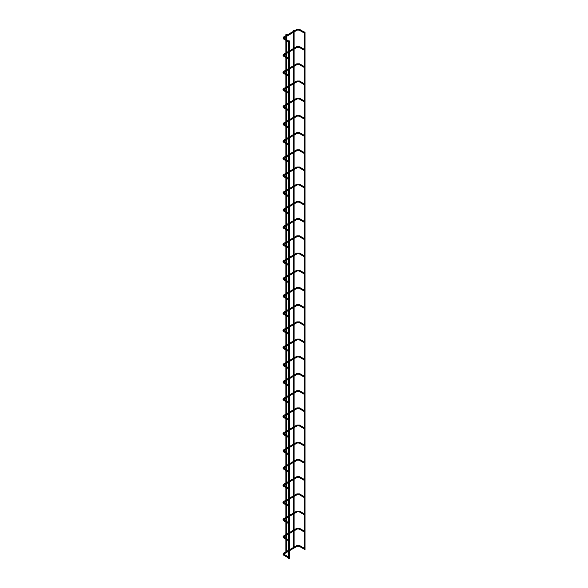<?xml version="1.0" encoding="UTF-8"?>
<svg xmlns="http://www.w3.org/2000/svg" width="588" height="588" viewBox="0 0 588 588"><rect width="100%" height="100%" fill="white"/><g stroke="black" fill="none" stroke-linecap="round" stroke-linejoin="round"><path stroke-width="0.88" d="M304.202 32.487L304.202 33.002M288.73 41.417L288.73 41.932M304.202 32.017L304.319 549.831L305.003 549.67L305.003 32.017L304.202 32.017L305.003 32.017M293.721 548.244L294.11 548.016M293.427 30.525L294.11 30.355L293.427 30.525M289.414 558.438L288.73 558.6L288.73 40.947L289.531 40.947L288.73 40.947M304.202 49.693L304.202 50.208M288.73 58.624L288.73 59.138M304.202 66.892L304.202 67.414M288.73 75.823L288.73 76.337M304.202 84.099L304.202 84.613M288.73 93.029L288.73 93.543M304.202 101.305L304.202 101.82M288.73 110.235L288.73 110.75M304.202 118.511L304.202 119.026M288.73 127.442L288.73 127.956M304.202 135.718L304.202 136.232M288.73 144.641L288.73 145.162M304.202 152.917L304.202 153.431M288.73 161.847L288.73 162.362M304.202 170.123L304.202 170.638M288.73 179.053L288.73 179.568M304.202 187.329L304.202 187.844M288.73 196.26L288.73 196.774M304.202 204.536L304.202 205.05M288.73 213.459L288.73 213.981M304.202 221.735L304.202 222.257M288.73 230.665L288.73 231.18M304.202 238.941L304.202 239.456M288.73 247.871L288.73 248.386M304.202 256.147L304.202 256.662M288.73 265.078L288.73 265.592M304.202 273.354L304.202 273.868M288.73 282.277L288.73 282.799M304.202 290.553L304.202 291.075M288.73 299.483L288.73 299.998M304.202 307.759L304.202 308.274M288.73 316.689L288.73 317.204M304.202 324.966L304.202 325.48M288.73 333.896L288.73 334.41M304.202 342.172L304.202 342.686M288.73 351.102L288.73 351.617M304.202 359.371L304.202 359.893M288.73 368.301L288.73 368.823M304.202 376.577L304.202 377.092M288.73 385.507L288.73 386.022M304.202 393.784L304.202 394.298M288.73 402.714L288.73 403.228M304.202 410.99L304.202 411.504M288.73 419.92L288.73 420.435M304.202 428.196L304.202 428.711M288.73 437.119L288.73 437.641M304.202 445.395L304.202 445.917M288.73 454.326L288.73 454.84M304.202 462.602L304.202 463.116M288.73 471.532L288.73 472.046M304.202 479.808L304.202 480.322M288.73 488.738L288.73 489.253M304.202 497.014L304.202 497.529M288.73 505.937L288.73 506.459M304.202 514.213L304.202 514.735M288.73 523.144L288.73 523.658M304.202 531.42L304.202 531.934M288.73 540.35L288.73 540.864M304.202 548.626L304.202 549.141M288.73 557.556L288.73 558.071M286.268 552.544L286.657 552.316M285.974 34.824L286.657 34.655L285.974 34.824M299.351 30.076L299.637 29.584M296.999 30.076L296.719 29.584M283.938 37.669L283.607 37.154M284.173 38.514L283.886 38.999M299.351 47.275L299.637 46.79M296.999 47.275L296.719 46.79M283.938 54.875L283.607 54.361M284.173 55.72L283.886 56.205M299.351 64.482L299.637 63.989M296.999 64.482L296.719 63.989M283.938 72.074L283.607 71.56M284.173 72.919L283.886 73.412M299.351 81.688L299.637 81.195M296.999 81.688L296.719 81.195M283.938 89.28L283.607 88.766M284.173 90.126L283.886 90.618M299.351 98.894L299.637 98.402M296.999 98.894L296.719 98.402M283.938 106.487L283.607 105.972M284.173 107.332L283.886 107.824M299.351 116.093L299.637 115.608M296.999 116.093L296.719 115.608M283.938 123.693L283.607 123.179M284.173 124.538L283.886 125.023M299.351 133.3L299.637 132.814M296.999 133.3L296.719 132.814M283.938 140.892L283.607 140.378M284.173 141.737L283.886 142.23M299.351 150.506L299.637 150.013M296.999 150.506L296.719 150.013M283.938 158.099L283.607 157.584M284.173 158.944L283.886 159.436M299.351 167.712L299.637 167.22M296.999 167.712L296.719 167.22M283.938 175.305L283.607 174.79M284.173 176.15L283.886 176.643M299.351 184.919L299.637 184.426M296.999 184.919L296.719 184.426M283.938 192.511L283.607 191.997M284.173 193.356L283.886 193.842M299.351 202.118L299.637 201.633M296.999 202.118L296.719 201.633M283.938 209.71L283.607 209.203M284.173 210.555L283.886 211.048M299.351 219.324L299.637 218.832M296.999 219.324L296.719 218.832M283.938 226.917L283.607 226.402M284.173 227.762L283.886 228.254M299.351 236.53L299.637 236.038M296.999 236.53L296.719 236.038M283.938 244.123L283.607 243.608M284.173 244.968L283.886 245.461M299.351 253.737L299.637 253.244M296.999 253.737L296.719 253.244M283.938 261.329L283.607 260.815M284.173 262.174L283.886 262.66M299.351 270.936L299.637 270.451M296.999 270.936L296.719 270.451M283.938 278.528L283.607 278.021M284.173 279.381L283.886 279.866M299.351 288.142L299.637 287.65M296.999 288.142L296.719 287.65M283.938 295.735L283.607 295.22M284.173 296.58L283.886 297.072M299.351 305.348L299.637 304.856M296.999 305.348L296.719 304.856M283.938 312.941L283.607 312.426M284.173 313.786L283.886 314.279M299.351 322.555L299.637 322.062M296.999 322.555L296.719 322.062M283.938 330.147L283.607 329.633M284.173 330.993L283.886 331.485M299.351 339.754L299.637 339.269M296.999 339.754L296.719 339.269M283.938 347.354L283.607 346.839M284.173 348.199L283.886 348.684M299.351 356.96L299.637 356.475M296.999 356.96L296.719 356.475M283.938 364.553L283.607 364.038M284.173 365.398L283.886 365.89M299.351 374.166L299.637 373.674M296.999 374.166L296.719 373.674M283.938 381.759L283.607 381.245M284.173 382.604L283.886 383.097M299.351 391.373L299.637 390.88M296.999 391.373L296.719 390.88M283.938 398.965L283.607 398.451M284.173 399.811L283.886 400.303M299.351 408.579L299.637 408.087M296.999 408.579L296.719 408.087M283.938 416.172L283.607 415.657M284.173 417.017L283.886 417.502M299.351 425.778L299.637 425.293M296.999 425.778L296.719 425.293M283.938 433.371L283.607 432.864M284.173 434.216L283.886 434.708M299.351 442.985L299.637 442.492M296.999 442.985L296.719 442.492M283.938 450.577L283.607 450.063M284.173 451.422L283.886 451.915M299.351 460.191L299.637 459.698M296.999 460.191L296.719 459.698M283.938 467.783L283.607 467.269M284.173 468.629L283.886 469.121M299.351 477.397L299.637 476.905M296.999 477.397L296.719 476.905M283.938 484.99L283.607 484.475M284.173 485.835L283.886 486.32M299.351 494.596L299.637 494.111M296.999 494.596L296.719 494.111M283.938 502.189L283.607 501.682M284.173 503.034L283.886 503.526M299.351 511.803L299.637 511.31M296.999 511.803L296.719 511.31M283.938 519.395L283.607 518.881M284.173 520.24L283.886 520.733M299.351 529.009L299.637 528.516M296.999 529.009L296.719 528.516M283.938 536.601L283.607 536.087M284.173 537.447L283.886 537.939M299.351 546.215L299.637 545.723M296.999 546.215L296.719 545.723M283.938 553.808L283.607 553.293M284.173 554.653L283.886 555.145M304.172 32.994L299.152 30.091L297.197 30.091L283.798 38L288.73 41.013M304.202 32.083L299.557 29.4L296.8 29.4L283.688 36.97L282.997 38L283.688 39.021L288.708 41.917M294.11 547.23L294.11 530.817M294.11 530.023L294.11 513.611M294.11 512.817L294.11 496.404M294.11 495.618L294.11 479.198M294.11 478.411L294.11 461.992M294.11 461.205L294.11 444.793M294.11 443.999L294.11 427.586M294.11 426.8L294.11 410.38M294.11 409.593L294.11 393.174M294.11 392.387L294.11 375.975M294.11 375.181L294.11 358.768M294.11 357.974L294.11 341.562M294.11 340.775L294.11 324.356M294.11 323.569L294.11 307.156M294.11 306.363L294.11 289.95M294.11 289.024L294.11 272.744M294.11 271.818L294.11 255.537M294.11 254.611L294.11 238.331M294.11 237.412L294.11 221.132M294.11 220.206L294.11 203.926M294.11 203L294.11 186.719M294.11 185.793L294.11 169.513M294.11 168.594L294.11 152.314M294.11 151.388L294.11 135.108M294.11 134.182L294.11 117.901M294.11 116.975L294.11 100.695M294.11 99.776L294.11 83.496M294.11 82.57L294.11 66.29M294.11 65.364L294.11 49.083M294.11 48.157L294.11 31.877M294.11 30.951L294.11 30.355M293.309 547.553L293.309 531.273M293.309 530.354L293.309 514.074M293.309 513.148L293.309 496.867M293.309 495.941L293.309 479.661M293.309 478.735L293.309 462.455M293.309 461.536L293.309 445.256M293.309 444.33L293.309 428.049M293.309 427.123L293.309 410.843M293.309 409.917L293.309 393.637M293.309 392.71L293.309 376.438M293.309 375.511L293.309 359.231M293.309 358.305L293.309 342.025M293.309 341.099L293.309 324.819M293.309 323.892L293.309 307.612M293.309 306.693L293.309 290.413M293.309 289.487L293.309 273.207M293.309 272.281L293.309 256M293.309 255.074L293.309 238.794M293.309 237.875L293.309 221.595M293.309 220.669L293.309 204.389M293.309 203.463L293.309 187.182M293.309 186.256L293.309 169.976M293.309 169.057L293.309 152.777M293.309 151.851L293.309 135.571M293.309 134.645L293.309 118.364M293.309 117.438L293.309 101.158M293.309 100.232L293.309 83.952M293.309 83.033L293.309 66.753M293.309 65.827L293.309 49.546M293.309 48.62L293.309 32.34M293.309 31.414L293.309 30.355M289.531 558.6L289.531 40.947M304.172 50.193L299.152 47.297L297.197 47.297L289.531 51.722M304.202 49.289L299.557 46.606L296.8 46.606L289.531 50.803M288.73 58.212L283.798 55.198L288.73 52.185M288.708 59.123L283.688 56.227L282.997 55.198L283.688 54.177L288.73 51.259M304.172 67.4L299.152 64.504L297.197 64.504L289.531 68.928M304.202 66.488L299.557 63.813L296.8 63.813L289.531 68.002M288.73 75.418L283.798 72.405L288.73 69.391M288.708 76.33L283.688 73.434L282.997 72.405L283.688 71.376L288.73 68.465M304.172 84.606L299.152 81.71L297.197 81.71L289.531 86.135M304.202 83.694L299.557 81.012L296.8 81.012L289.531 85.209M288.73 92.625L283.798 89.611L288.73 86.598M288.708 93.536L283.688 90.633L282.997 89.611L283.688 88.582L288.73 85.672M304.172 101.812L299.152 98.909L297.197 98.909L289.531 103.341M304.202 100.901L299.557 98.218L296.8 98.218L289.531 102.415M288.73 109.831L283.798 106.818L288.73 103.804M288.708 110.735L283.688 107.839L282.997 106.818L283.688 105.789L288.73 102.878M304.172 119.011L299.152 116.115L297.197 116.115L289.531 120.54M304.202 118.107L299.557 115.424L296.8 115.424L289.531 119.621M288.73 127.03L283.798 124.017L288.73 121.003M288.708 127.941L283.688 125.046L282.997 124.017L283.688 122.995L288.73 120.084M304.172 136.218L299.152 133.322L297.197 133.322L289.531 137.746M304.202 135.306L299.557 132.631L296.8 132.631L289.531 136.82M288.73 144.236L283.798 141.223L288.73 138.209M288.708 145.148L283.688 142.252L282.997 141.223L283.688 140.201L288.73 137.283M304.172 153.424L299.152 150.528L297.197 150.528L289.531 154.953M304.202 152.512L299.557 149.83L296.8 149.83L289.531 154.027M288.73 161.443L283.798 158.429L288.73 155.416M288.708 162.354L283.688 159.458L282.997 158.429L283.688 157.4L288.73 154.49M304.172 170.63L299.152 167.727L297.197 167.727L289.531 172.159M304.202 169.719L299.557 167.036L296.8 167.036L289.531 171.233M288.73 178.649L283.798 175.636L288.73 172.622M288.708 179.561L283.688 176.657L282.997 175.636L283.688 174.607L288.73 171.696M304.172 187.829L299.152 184.933L297.197 184.933L289.531 189.358M304.202 186.925L299.557 184.242L296.8 184.242L289.531 188.439M288.73 195.855L283.798 192.835L288.73 189.821M288.708 196.759L283.688 193.864L282.997 192.835L283.688 191.813L288.73 188.902M304.172 205.036L299.152 202.14L297.197 202.14L289.531 206.564M304.202 204.124L299.557 201.449L296.8 201.449L289.531 205.638M288.73 213.054L283.798 210.041L288.73 207.027M288.708 213.966L283.688 211.07L282.997 210.041L283.688 209.019L288.73 206.101M304.172 222.242L299.152 219.346L297.197 219.346L289.531 223.771M304.202 221.331L299.557 218.648L296.8 218.648L289.531 222.845M288.73 230.261L283.798 227.247L288.73 224.234M288.708 231.172L283.688 228.276L282.997 227.247L283.688 226.218L288.73 223.308M304.172 239.448L299.152 236.552L297.197 236.552L289.531 240.977M304.202 238.537L299.557 235.854L296.8 235.854L289.531 240.051M288.73 247.467L283.798 244.454L288.73 241.44M288.708 248.379L283.688 245.475L282.997 244.454L283.688 243.425L288.73 240.514M304.172 256.655L299.152 253.751L297.197 253.751L289.531 258.183M304.202 255.743L299.557 253.06L296.8 253.06L289.531 257.257M288.73 264.673L283.798 261.66L288.73 258.639M288.708 265.578L283.688 262.682L282.997 261.66L283.688 260.631L288.73 257.72M304.172 273.854L299.152 270.958L297.197 270.958L289.531 275.382M304.202 272.95L299.557 270.267L296.8 270.267L289.531 274.464M288.73 281.873L283.798 278.859L288.73 275.846M288.708 282.784L283.688 279.888L282.997 278.859L283.688 277.837L288.73 274.919M304.172 291.06L299.152 288.164L297.197 288.164L289.531 292.589M304.202 290.149L299.557 287.473L296.8 287.473L289.531 291.663M288.73 299.079L283.798 296.065L288.73 293.052M288.708 299.99L283.688 297.094L282.997 296.065L283.688 295.036L288.73 292.126M304.172 308.266L299.152 305.37L297.197 305.37L289.531 309.795M304.202 307.355L299.557 304.672L296.8 304.672L289.531 308.869M288.73 316.285L283.798 313.272L288.73 310.258M288.708 317.197L283.688 314.293L282.997 313.272L283.688 312.243L288.73 309.332M304.172 325.473L299.152 322.569L297.197 322.569L289.531 327.001M304.202 324.561L299.557 321.879L296.8 321.879L289.531 326.075M288.73 333.492L283.798 330.478L288.73 327.465M288.708 334.396L283.688 331.5L282.997 330.478L283.688 329.449L288.73 326.538M304.172 342.672L299.152 339.776L297.197 339.776L289.531 344.2M304.202 341.768L299.557 339.085L296.8 339.085L289.531 343.282M288.73 350.691L283.798 347.677L288.73 344.664M288.708 351.602L283.688 348.706L282.997 347.677L283.688 346.655L288.73 343.737M304.172 359.878L299.152 356.982L297.197 356.982L289.531 361.407M304.202 358.967L299.557 356.291L296.8 356.291L289.531 360.481M288.73 367.897L283.798 364.883L288.73 361.87M288.708 368.808L283.688 365.912L282.997 364.883L283.688 363.862L288.73 360.944M304.172 377.084L299.152 374.189L297.197 374.189L289.531 378.613M304.202 376.173L299.557 373.49L296.8 373.49L289.531 377.687M288.73 385.103L283.798 382.09L288.73 379.076M288.708 386.015L283.688 383.119L282.997 382.09L283.688 381.061L288.73 378.15M304.172 394.291L299.152 391.387L297.197 391.387L289.531 395.82M304.202 393.379L299.557 390.697L296.8 390.697L289.531 394.893M288.73 402.31L283.798 399.296L288.73 396.283M288.708 403.214L283.688 400.318L282.997 399.296L283.688 398.267L288.73 395.356M304.172 411.49L299.152 408.594L297.197 408.594L289.531 413.019M304.202 410.586L299.557 407.903L296.8 407.903L289.531 412.1M288.73 419.516L283.798 416.495L288.73 413.482M288.708 420.42L283.688 417.524L282.997 416.495L283.688 415.473L288.73 412.563M304.172 428.696L299.152 425.8L297.197 425.8L289.531 430.225M304.202 427.785L299.557 425.109L296.8 425.109L289.531 429.299M288.73 436.715L283.798 433.701L288.73 430.688M288.708 437.626L283.688 434.73L282.997 433.701L283.688 432.68L288.73 429.762M304.172 445.902L299.152 443.007L297.197 443.007L289.531 447.431M304.202 444.991L299.557 442.308L296.8 442.308L289.531 446.505M288.73 453.921L283.798 450.908L288.73 447.894M288.708 454.833L283.688 451.937L282.997 450.908L283.688 449.879L288.73 446.968M304.172 463.109L299.152 460.213L297.197 460.213L289.531 464.638M304.202 462.197L299.557 459.515L296.8 459.515L289.531 463.712M288.73 471.128L283.798 468.114L288.73 465.101M288.708 472.039L283.688 469.136L282.997 468.114L283.688 467.085L288.73 464.175M304.172 480.308L299.152 477.412L297.197 477.412L289.531 481.844M304.202 479.404L299.557 476.721L296.8 476.721L289.531 480.918M288.73 488.334L283.798 485.32L288.73 482.3M288.708 489.238L283.688 486.342L282.997 485.32L283.688 484.291L288.73 481.381M304.172 497.514L299.152 494.618L297.197 494.618L289.531 499.043M304.202 496.61L299.557 493.927L296.8 493.927L289.531 498.124M288.73 505.533L283.798 502.52L288.73 499.506M288.708 506.444L283.688 503.548L282.997 502.52L283.688 501.498L288.73 498.58M304.172 514.72L299.152 511.825L297.197 511.825L289.531 516.249M304.202 513.809L299.557 511.126L296.8 511.126L289.531 515.323M288.73 522.739L283.798 519.726L288.73 516.712M288.708 523.651L283.688 520.755L282.997 519.726L283.688 518.697L288.73 515.786M304.172 531.927L299.152 529.031L297.197 529.031L289.531 533.456M304.202 531.015L299.557 528.333L296.8 528.333L289.531 532.53M288.73 539.946L283.798 536.932L288.73 533.919M288.708 540.857L283.688 537.954L282.997 536.932L283.688 535.903L288.73 532.993M304.172 549.133L299.152 546.23L297.197 546.23L289.531 550.662M304.202 548.222L299.557 545.539L296.8 545.539L289.531 549.736M288.73 557.152L283.798 554.139L288.73 551.118M288.708 558.056L283.688 555.16L282.997 554.139L283.688 553.11L288.73 550.199M286.657 551.529L286.657 539.674M286.657 538.748L286.657 535.117M286.657 534.323L286.657 522.467M286.657 521.541L286.657 517.91M286.657 517.124L286.657 505.261M286.657 504.335L286.657 500.704M286.657 499.918L286.657 488.055M286.657 487.136L286.657 483.498M286.657 482.711L286.657 470.856M286.657 469.93L286.657 466.299M286.657 465.505L286.657 453.649M286.657 452.723L286.657 449.092M286.657 448.306L286.657 436.443M286.657 435.517L286.657 431.886M286.657 431.1L286.657 419.237M286.657 418.318L286.657 414.68M286.657 413.893L286.657 402.038M286.657 401.112L286.657 397.481M286.657 396.687L286.657 384.831M286.657 383.905L286.657 380.274M286.657 379.48L286.657 367.625M286.657 366.699L286.657 363.068M286.657 362.281L286.657 350.419M286.657 349.493L286.657 345.862M286.657 345.075L286.657 333.212M286.657 332.293L286.657 328.663M286.657 327.869L286.657 316.013M286.657 315.087L286.657 311.456M286.657 310.662L286.657 298.807M286.657 297.881L286.657 294.25M286.657 293.324L286.657 281.601M286.657 280.674L286.657 277.044M286.657 276.117L286.657 264.394M286.657 263.475L286.657 259.837M286.657 258.918L286.657 247.195M286.657 246.269L286.657 242.638M286.657 241.712L286.657 229.989M286.657 229.063L286.657 225.432M286.657 224.506L286.657 212.782M286.657 211.856L286.657 208.226M286.657 207.299L286.657 195.576M286.657 194.657L286.657 191.019M286.657 190.1L286.657 178.377M286.657 177.451L286.657 173.82M286.657 172.894L286.657 161.171M286.657 160.245L286.657 156.614M286.657 155.688L286.657 143.964M286.657 143.038L286.657 139.407M286.657 138.481L286.657 126.758M286.657 125.832L286.657 122.201M286.657 121.282L286.657 109.559M286.657 108.633L286.657 105.002M286.657 104.076L286.657 92.353M286.657 91.427L286.657 87.796M286.657 86.87L286.657 75.146M286.657 74.22L286.657 70.589M286.657 69.663L286.657 57.94M286.657 57.014L286.657 53.383M286.657 52.457L286.657 40.734M286.657 39.815L286.657 36.177M286.657 35.258L286.657 34.655M285.856 551.86L285.856 539.211M285.856 538.285L285.856 535.58M285.856 534.654L285.856 522.004M285.856 521.078L285.856 518.373M285.856 517.447L285.856 504.798M285.856 503.872L285.856 501.167M285.856 500.241L285.856 487.599M285.856 486.673L285.856 483.961M285.856 483.042L285.856 470.393M285.856 469.467L285.856 466.762M285.856 465.836L285.856 453.186M285.856 452.26L285.856 449.555M285.856 448.629L285.856 435.98M285.856 435.054L285.856 432.349M285.856 431.423L285.856 418.774M285.856 417.855L285.856 415.143M285.856 414.217L285.856 401.575M285.856 400.649L285.856 397.936M285.856 397.018L285.856 384.368M285.856 383.442L285.856 380.737M285.856 379.811L285.856 367.162M285.856 366.236L285.856 363.531M285.856 362.605L285.856 349.956M285.856 349.037L285.856 346.325M285.856 345.399L285.856 332.757M285.856 331.83L285.856 329.118M285.856 328.2L285.856 315.55M285.856 314.624L285.856 311.919M285.856 310.993L285.856 298.344M285.856 297.418L285.856 294.713M285.856 293.787L285.856 281.137M285.856 280.219L285.856 277.507M285.856 276.581L285.856 263.939M285.856 263.012L285.856 260.3M285.856 259.381L285.856 246.732M285.856 245.806L285.856 243.101M285.856 242.175L285.856 229.526M285.856 228.6L285.856 225.895M285.856 224.969L285.856 212.319M285.856 211.393L285.856 208.689M285.856 207.762L285.856 195.113M285.856 194.194L285.856 191.482M285.856 190.556L285.856 177.914M285.856 176.988L285.856 174.276M285.856 173.357L285.856 160.708M285.856 159.782L285.856 157.077M285.856 156.151L285.856 143.501M285.856 142.575L285.856 139.87M285.856 138.944L285.856 126.295M285.856 125.376L285.856 122.664M285.856 121.738L285.856 109.096M285.856 108.17L285.856 105.458M285.856 104.539L285.856 91.89M285.856 90.964L285.856 88.259M285.856 87.333L285.856 74.683M285.856 73.757L285.856 71.052M285.856 70.126L285.856 57.477M285.856 56.558L285.856 53.846M285.856 52.92L285.856 40.278M285.856 39.352L285.856 36.64M285.856 35.721L285.856 34.655"/></g></svg>
